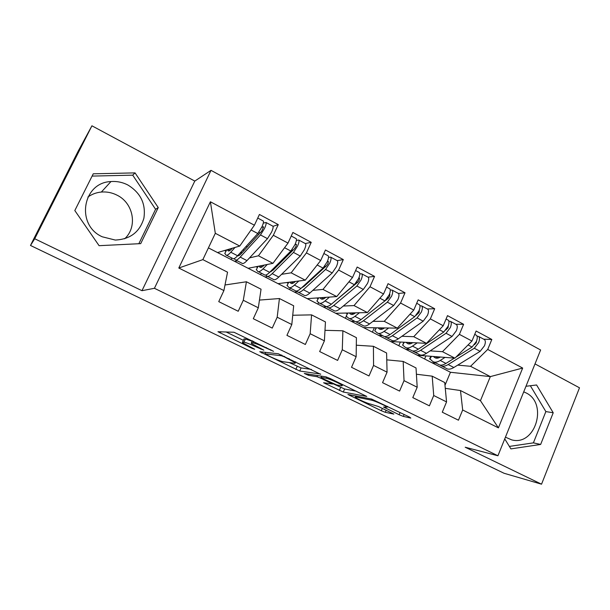 <?xml version="1.0" encoding="UTF-8"?>
<svg xmlns="http://www.w3.org/2000/svg" width="610" height="610" viewBox="0 0 610 610"><rect width="100%" height="100%" fill="white"/><g stroke="black" fill="none" stroke-linecap="round" stroke-linejoin="round"><path stroke-width="0.91" d="M273.532 351.322L233.996 332.252L217.968 331.741L251.938 348.31L254.698 349.255L242.46 342.683L242.544 342.096L243.939 342.202C246.356 342.637 250.626 344.299 256.764 347.189L263.817 350.178L251.335 343.453L251.434 342.805L252.929 342.919C255.491 343.377 259.936 345.092 266.273 348.081L273.532 351.322M505.438 437.172L511.653 439.863C535.473 446.528 548.405 403.149 525.896 392.817L523.731 391.849M102.259 236.794C75.587 225.105 82.411 182.474 110.967 181.559C116.884 181.109 122.511 182.253 127.856 184.998C140.704 192.89 146.049 203.984 143.876 218.288C139.69 232.09 130.151 239.341 115.275 240.05L102.259 236.794M124.638 238.8C137.791 227.004 133.681 203.16 117.036 195.169C112.072 192.646 106.849 191.609 101.351 192.043C96.372 192.516 91.881 194.178 87.886 197.045M399.131 414.739L403.324 416.394L410.804 418.086L409.508 417.065L371.62 399.062L347.913 394.487L381.326 410.743L385.306 412.322L393.846 414.083L378.49 406.534L370.415 404.064C367.54 403.53 356.69 398.711 355.264 397.331L355.767 396.988L371.383 400.152C374.319 400.656 385.703 405.688 387.19 407.144L383.522 407.045L399.131 414.739L400.084 412.49M34.717 238.754L141.977 290.695L194.796 181.078L91.927 125.805L34.717 238.754L30.5 245.464L31.834 242.719M141.977 290.695L154.429 288.294L497.928 455.769L465.201 447.229L541.543 484.195L504.058 473.268L30.5 245.464M320.593 374.288L278.29 353.754L259.746 351.718L299.739 371.025L320.685 374.075M330.117 378.505L366.762 396.447L343.285 392.039L323.597 382.744L332.549 384.01L321.096 378.322L317.025 376.721L308.355 375.287L304.314 373.48L325.854 376.843L330.117 378.505M424.606 358.977L425.91 355.897M398.795 345.717L400.374 342.042M372.405 332.16L374.319 327.768M345.855 313.052L347.311 313.807M345.42 318.29L346.335 316.209M316.651 297.985L318.153 298.755M317.81 304.1L318.527 302.499M286.731 282.537L288.217 283.307M289.552 289.582L290.238 288.072M256.063 266.707L257.496 267.447M260.63 274.721L261.332 273.196M154.429 288.294L211.014 170.35L540.62 349.995L497.928 455.769M210.397 201.773L254.408 225.212L239.76 246.043L215.315 233.302L210.397 201.773L178.799 268.019L223.9 290.573L218.746 301.63L238.213 311.26L243.291 300.272L258.32 307.791L253.302 318.725L272.243 328.088L277.184 317.223L291.809 324.535L286.929 335.355L305.358 344.475L310.17 333.716L324.406 340.837L319.655 351.543L337.604 360.418L342.286 349.774L356.148 356.713L351.52 367.304L368.997 375.951L373.564 365.421L387.068 372.169L382.554 382.661L399.588 391.086L404.033 380.655L417.194 387.236L412.795 397.621L429.394 405.833L433.725 395.509L446.558 401.921L442.273 412.2L458.453 420.206L462.677 409.989L460.489 390.545L480.444 400.686L490.333 376.606L470.554 366.297L457.729 365.115M273.036 226.318L278.274 224.61L259.425 214.468L254.408 225.212M278.274 224.61L273.333 235.285L288.004 243.1L272.944 263.337L248.133 268.293L208.414 247.881M305.267 243.535L311.23 242.338L292.884 232.463L288.004 243.1M311.23 242.338L306.426 252.906L320.7 260.508L305.259 280.173L278.015 283.65L248.133 268.293M337.185 260.645L343.316 259.593L325.45 249.986L320.7 260.508M343.316 259.593L338.634 270.062L352.542 277.466L336.743 296.574L307.196 298.648L278.015 283.65M367.99 277.161L374.563 276.406L357.163 267.043L352.542 277.466M374.563 276.406L370.003 286.761L383.553 293.974L367.418 312.564L335.683 313.288L307.196 298.648M356.087 321.737L356.682 322.255C358.238 323.498 360.472 322.995 363.415 320.768L387.35 302.171L391.574 296.216C392.825 293.158 393.023 291.13 392.177 290.124L398.444 293.479L405.009 292.777L388.059 283.665L383.553 293.974M405.009 292.777L400.572 303.04L413.771 310.071L397.324 328.142L363.522 327.593L335.683 313.288M427.29 308.95L434.686 308.744L418.163 299.853L413.771 310.071M434.686 308.744L430.355 318.9L443.218 325.748L426.489 343.338L390.713 341.562L363.522 327.593M455.845 324.253L463.615 324.306L447.504 315.637L443.218 325.748M463.615 324.306L459.391 334.364L471.942 341.043L454.93 358.161L417.293 355.226L390.713 341.562M483.7 339.19L491.828 339.48L476.113 331.024L471.942 341.043M491.828 339.48L487.71 349.438L522.671 368.059L498.416 427.862L462.677 409.989M416.401 374.235L432.185 376.164L444.728 382.539L446.558 401.921M433.725 395.509L432.185 376.164M436.074 363.125L431.918 362.736L417.293 355.226M444.987 385.329L450.454 372.268L431.918 362.736M450.454 372.268L490.333 376.606L522.671 368.059M487.71 349.438L470.554 366.297M386.763 359.854L403.164 361.417L416.028 367.952L417.194 387.236M404.033 380.655L403.164 361.417M454.93 358.161L442.502 351.68L430.157 350.872M409.63 349.515L405.673 349.255M459.391 334.364L442.502 351.68M356.309 345.207L373.411 346.297L386.595 352.999L387.068 372.169M373.564 365.421L373.411 346.297M426.489 343.338L413.748 336.697L401.906 336.278M382.569 335.591L378.825 335.454M430.355 318.9L413.748 336.697M324.985 330.323L342.889 330.788L356.415 337.665L356.148 356.713M342.286 349.774L342.889 330.788M397.324 328.142L384.262 321.333L372.954 321.34M354.738 321.34L351.352 321.34M400.572 303.04L384.262 321.333M292.731 315.248L311.573 314.874L325.45 321.927L324.406 340.837M310.17 333.716L311.573 314.874M367.418 312.564L354.021 305.579L343.27 306.037M326.914 306.731L323.231 306.883M370.003 286.761L354.021 305.579M259.456 300.074L279.426 298.542L293.677 305.785L291.809 324.535M277.184 317.223L279.426 298.542M336.743 296.574L322.995 289.414L312.823 290.368M297.482 291.809L294.439 292.091M338.634 270.062L322.995 289.414M225.014 284.984L246.417 281.767L261.05 289.201L258.32 307.791M243.291 300.272L246.417 281.767M305.259 280.173L291.145 272.822L281.576 274.325M267.76 276.498L264.961 276.94M306.426 252.906L291.145 272.822M91.927 125.805L78.232 151.059L31.827 242.727M224.625 250.481L226.005 251.19M231.022 259.502L231.739 257.961M178.799 268.019L202.848 259.631L227.545 272.182L223.9 290.573M272.944 263.337L258.457 255.781L249.498 257.916M237.29 260.821L234.758 261.423M273.333 235.285L258.457 255.781M541.543 484.195L579.5 387.808L535.008 363.903M194.796 181.078L211.014 170.35M158.249 207.575L135.046 172.889L93.246 173.804L74.817 210.541L99.094 245.685L140.712 243.634L158.249 207.575L155.588 209.306L132.713 175.161L92.095 176.092M504.745 438.887L510.905 448.891L540.643 444.454L553.217 412.764L536.587 384.979L525.98 386.275M445.277 388.341L460.489 390.545M215.315 233.302L202.848 259.631M239.76 246.043L217.518 252.563M498.416 427.862L480.444 400.686M138.836 243.725L155.588 209.306M132.713 175.161L135.046 172.889M509.38 446.413L533.407 442.86L545.858 411.582L530.349 385.741M545.858 411.582L553.217 412.764M533.407 442.86L540.643 444.454M252.159 341.219L245.411 338.992L243.939 342.202M243.787 339.381L244.008 338.893L245.411 338.992M225.936 331.901L243.352 340.327M289.27 362.561L301.119 367.929L311.428 369.431M284.374 356.873L281.423 355.729L264.946 353.83L270.558 356.797C276.399 359.549 280.615 361.196 283.208 361.745L295.019 363.331L295.301 362.714L284.374 356.873L284.588 356.4M356.118 391.14L344.619 388.989L343.285 392.039M332.732 383.598L344.619 388.989M341.875 385.863L342.317 385.421C340.693 383.842 328.79 378.558 326.137 378.231L321.058 377.392L322.766 378.604L336.59 384.918L341.875 385.863M226.523 255.277L232.616 258.419C233.477 259.319 235.14 258.426 237.603 255.758L257.801 233.523L261.842 227.019C263.268 223.855 263.764 221.865 263.345 221.056L263.085 220.919M237.625 255.742C238.388 256.101 239.646 255.331 241.407 253.424L261.667 231.198L263.634 226.92M234.209 258.579L235.178 259.73C236.047 260.638 237.725 259.761 240.203 257.1L260.478 234.941L264.526 228.453C265.945 225.288 266.44 223.298 266.006 222.482L263.299 223.108M272.7 226.074L272.96 226.211C273.425 227.034 272.944 229.032 271.534 232.189L267.477 238.655L246.989 260.607C244.48 263.245 242.772 264.099 241.865 263.177L235.856 260.081M239.364 255.293L238.487 254.789M230.061 250.405L227.987 249.498M232.288 248.232L232.006 248.552C230.054 250.718 228.75 251.45 228.094 250.748L227.225 249.719M235.041 247.431L230.771 252.227C228.331 254.919 226.699 255.826 225.883 254.95L224.861 253.341M261.69 227.355L263.421 226.798M240.043 253.074L242.262 252.487M258.404 271.686L264.214 274.675C265.251 275.659 267.058 274.874 269.658 272.319L290.856 251.038L294.95 244.679C296.323 241.537 296.742 239.539 296.208 238.678L295.911 238.518M269.803 272.174L273.28 269.955L294.538 248.666L295.964 246.455L296.452 244.435M265.823 275.019L266.707 275.956C267.752 276.948 269.582 276.17 272.182 273.631L293.463 252.418L297.558 246.066C298.93 242.933 299.35 240.927 298.801 240.065L296.384 240.363M298.801 240.065L305.579 243.695C306.144 244.572 305.747 246.577 304.382 249.711L300.28 256.032L278.8 277.047C276.17 279.571 274.309 280.325 273.227 279.319L267.5 276.368M271.061 271.747L270.543 271.435M262.079 266.936L259.921 265.937M264.244 265.075L264.122 265.205C262.071 267.279 260.645 267.927 259.845 267.157L258.884 266.143M267.31 264.465L262.994 268.88C260.424 271.458 258.64 272.266 257.641 271.298L256.383 269.529M286.326 256.886L291.153 251.343L293.196 250.008M294.996 244.572L296.193 244.297M273.837 268.125L275.392 267.843M289.483 287.684L295.019 290.535C296.224 291.595 298.183 290.909 300.898 288.461L323.041 268.095L327.181 261.865C328.515 258.754 328.859 256.741 328.21 255.834L327.883 255.651M301.409 287.996L304.352 286.067L326.541 265.685L327.989 263.512L328.401 261.492M296.658 291L297.451 291.786C298.671 292.853 300.638 292.175 303.361 289.735L325.58 269.437L329.72 263.223C331.055 260.112 331.39 258.099 330.734 257.184L328.531 257.267M336.994 260.539L337.338 260.722C338.016 261.652 337.688 263.665 336.369 266.768L332.214 272.96L309.811 293.067C307.066 295.484 305.061 296.147 303.818 295.057L298.351 292.243M293.28 283.07L291.054 281.988M295.431 281.431L295.423 281.431C293.273 283.414 291.733 283.993 290.802 283.154L289.765 282.156M298.786 281.004L294.401 285.106C291.71 287.577 289.781 288.286 288.614 287.234L287.119 285.32M324.581 266.341L326.06 266.128M327.356 261.454L328.111 261.339M306.502 283.307L307.379 283.208L306.891 282.948M307.379 283.208L307.821 282.232M307.471 282.422L312.404 277.878M319.792 303.284L325.077 305.999C326.434 307.143 328.531 306.54 331.36 304.207L354.387 284.71L358.573 278.61C359.862 275.529 360.136 273.509 359.389 272.548L359.023 272.35M332.519 303.223L357.727 282.262L359.183 280.135L359.534 278.107M326.739 306.571L327.448 307.219C328.82 308.37 330.925 307.775 333.762 305.45L356.865 286.014L361.051 279.937C362.34 276.848 362.607 274.828 361.852 273.867L359.808 273.798M367.899 277.108L368.287 277.314C369.058 278.29 368.806 280.31 367.525 283.391L363.331 289.445L340.052 308.698C337.193 311.001 335.058 311.573 333.655 310.414L328.447 307.73M321.401 297.649L323.696 298.801M325.854 297.337C323.658 299.167 322.034 299.64 320.99 298.755L319.892 297.756M329.491 297.085L325.023 300.928C322.225 303.292 320.151 303.91 318.824 302.781L316.948 301.027L318.687 297.84M356.568 282.194L357.925 282.072M349.362 318.496L354.395 321.089C355.912 322.301 358.139 321.79 361.074 319.556L384.94 300.89L389.157 294.927C390.415 291.87 390.621 289.841 389.775 288.835L389.371 288.614M364.132 317.162L388.112 298.412L389.584 296.338L389.874 294.302M392.177 290.124L390.263 289.941M398.444 293.479C399.314 294.5 399.123 296.529 397.88 299.579L393.656 305.511L369.553 323.94C366.587 326.144 364.322 326.632 362.767 325.397L357.803 322.842M350.994 312.938L353.365 314.15M355.538 312.831C353.297 314.531 351.604 314.912 350.453 313.982L349.286 312.976M359.45 312.747L354.89 316.361C351.978 318.618 349.782 319.152 348.302 317.947L346.198 316.087L347.753 313.014M387.594 297.832L388.73 297.779M346.564 313.426L347.54 313.403M352.572 313.738L354.265 313.7M378.223 333.35L383.019 335.82C384.674 337.101 387.022 336.674 390.057 334.539L414.716 316.674L418.971 310.825C420.183 307.798 420.328 305.755 419.398 304.718L418.956 304.474M416.241 315.248L419.215 312.129L419.314 309.956M384.735 336.522L385.276 336.979C386.946 338.268 389.302 337.848 392.344 335.721L417.065 317.917L421.327 312.084C422.532 309.056 422.669 307.013 421.731 305.968L419.924 305.702M427.396 309.003L427.846 309.247C428.799 310.299 428.678 312.343 427.473 315.362L423.21 321.173L398.33 338.809C395.272 340.921 392.886 341.325 391.193 340.022L386.465 337.589M379.862 327.86L382.317 329.125M384.513 327.936C382.218 329.514 380.449 329.812 379.199 328.836L377.979 327.829M388.677 328.005L384.025 331.421C381.014 333.579 378.696 334.021 377.064 332.755L374.746 330.788L376.156 327.799M417.736 313.197L418.628 313.189M406.39 347.845L410.957 350.201C412.757 351.543 415.219 351.2 418.346 349.156L443.752 332.053L448.037 326.327C449.212 323.323 449.296 321.279 448.274 320.197L447.801 319.945M445.849 330.033L448.106 327.524L448.335 325.565M412.695 350.956L413.168 351.337C414.975 352.687 417.446 352.344 420.58 350.308L446.04 333.273L450.332 327.555C451.507 324.55 451.583 322.507 450.554 321.417L448.83 321.096M456.036 324.36L456.516 324.619C457.561 325.709 457.5 327.753 456.333 330.757L452.033 336.445L426.428 353.327C423.264 355.348 420.77 355.668 418.94 354.303L414.434 351.985M408.021 342.423L410.568 343.743M412.795 342.66C410.454 344.131 408.608 344.36 407.267 343.338L405.993 342.324M417.194 342.881L412.467 346.114C409.356 348.18 406.916 348.539 405.147 347.204L402.63 345.146L403.896 342.218M447.061 328.264L447.717 328.287M455.868 357.216L472.064 347.06L476.387 341.447C477.523 338.474 477.546 336.423 476.448 335.302L475.945 335.027M474.565 344.635L476.296 342.546L476.585 340.944M440.001 365.039L440.405 365.352C442.334 366.762 444.919 366.496 448.144 364.551L474.298 348.241L478.621 342.645C479.757 339.663 479.78 337.62 478.675 336.491L477.02 336.118M483.974 339.335L484.492 339.61C485.613 340.738 485.606 342.797 484.477 345.763L480.146 351.345L453.848 367.502C450.607 369.431 447.999 369.683 446.04 368.249L441.754 366.046M438.155 358.017L435.517 356.644M440.412 357.025C438.018 358.406 436.104 358.566 434.671 357.506L433.352 356.476M445.041 357.391L440.222 360.457C437.019 362.431 434.465 362.714 432.566 361.318L429.654 358.657L430.988 356.293M475.617 343.034L476.052 343.056M433.901 362.004L438.247 364.239C440.168 365.649 442.746 365.382 445.963 363.423L454.427 358.123M266.486 347.608L266.273 348.081M253.638 341.364L252.929 342.919M252.372 340.754L251.434 342.805M261.149 348.767L260.95 349.217M256.97 346.739L256.764 347.189M244.008 338.893L242.544 342.096M252.128 347.898L251.938 348.31M220.774 331.672L220.172 332.984M270.802 349.705L270.588 350.178M301.119 367.929L299.739 371.025M297.192 366.389L295.812 369.477M262.193 351.985L261.721 353.03M281.744 355.028L281.423 355.729M265.609 352.366L264.946 353.83M289.071 358.573L288.858 359.046M340.662 387.434L339.328 390.476M325.709 382.958L325.366 383.743M330.948 382.562L330.757 382.996M321.317 377.826L321.096 378.322M317.566 375.501L317.025 376.721M308.881 374.098L308.355 375.287M326.655 377.064L326.137 378.231M321.6 376.156L321.058 377.392M385.451 407.274L385.154 407.968M371.833 399.115L371.383 400.152M356.202 395.982L355.767 396.988M386.191 410.255L385.306 412.322M382.333 408.387L381.326 410.743M349.904 394.723L349.591 395.433M404.148 414.464L403.324 416.394M228.094 250.748L228.605 251.015M240.203 257.1L246.989 260.607M260.478 234.941L267.477 238.655M258.892 232.158L260.173 232.837M243.07 249.749L244.213 250.344M230.771 252.227L237.603 255.758M251.068 229.962L257.801 233.523M246.12 246.387L247.271 246.989M257.71 233.63L258.884 234.248M226.706 249.871L224.747 253.546M259.845 267.157L260.44 267.47M272.182 273.631L278.8 277.047M293.463 252.418L300.28 256.032M291.992 249.719L292.731 250.108M275.392 266.562L276.231 266.997M262.994 268.88L269.658 272.319M284.573 247.713L290.856 251.038M278.595 263.345L279.441 263.787M290.756 251.137L291.153 251.343M258.114 266.303L256.253 269.765M290.802 283.154L291.481 283.505M303.361 289.735L309.811 293.067M325.58 269.437L332.214 272.96M294.401 285.106L300.898 288.461M317.185 264.992L323.041 268.095M288.774 282.277L286.974 285.587M320.99 298.755L321.76 299.152M333.762 305.45L340.052 308.698M356.865 286.014L363.331 289.445M325.023 300.928L331.36 304.207M348.943 281.82L354.387 284.71M350.453 313.982L351.291 314.417M363.415 320.768L369.553 323.94M387.35 302.171L393.656 305.511M354.89 316.361L361.074 319.556M379.877 298.214L384.94 300.89M347.898 313.006L346.198 316.087M379.199 328.836L380.114 329.308M392.344 335.721L398.33 338.809M417.065 317.917L423.21 321.173M384.025 331.421L390.057 334.539M410.027 314.188L414.716 316.674M376.408 327.799L374.746 330.788M407.267 343.338L408.25 343.849M420.58 350.308L426.428 353.327M446.04 333.273L452.033 336.445M412.467 346.114L418.346 349.156M439.413 329.758L443.752 332.053M404.262 342.233L402.63 345.146M434.671 357.506L435.723 358.047M448.144 364.551L453.848 367.502M474.298 348.241L480.146 351.345M440.222 360.457L445.963 363.423M468.068 344.94L472.064 347.06M431.461 356.331L429.859 359.168M101.351 192.043L110.967 181.559M295.713 361.799L295.301 362.714M332.793 383.454L332.549 384.01M342.667 384.605L342.317 385.421M321.546 376.149L320.997 377.384M387.51 406.382L387.19 407.144M355.874 395.913L355.439 396.935M257.748 218.06L263.345 221.056M266.006 222.482L272.96 226.211M291.252 236.017L296.208 238.678M323.864 253.501L328.21 255.834M330.734 257.184L337.338 260.722M355.622 270.527L359.389 272.548M361.852 273.867L368.287 277.314M317.078 300.722L318.656 297.84M386.549 287.112L389.775 288.835M416.691 303.269L419.398 304.718M421.731 305.968L427.846 309.247M446.07 319.015L448.274 320.197M450.554 321.417L456.516 324.619M474.717 334.371L476.448 335.302M478.675 336.491L484.492 339.61"/></g></svg>
